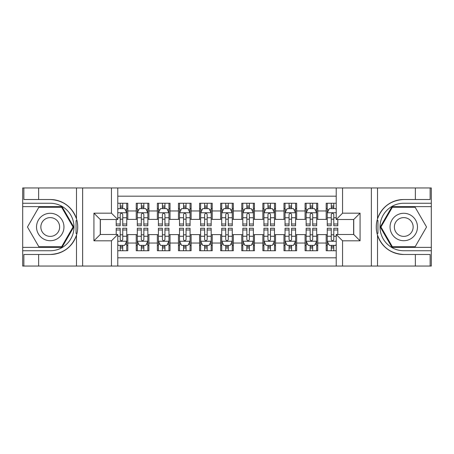 <?xml version="1.0" encoding="UTF-8"?>
<svg xmlns="http://www.w3.org/2000/svg" width="454" height="454" viewBox="0 0 454 454"><rect width="100%" height="100%" fill="white"/><g stroke="black" fill="none" stroke-linecap="round" stroke-linejoin="round"><path stroke-width="0.68" d="M117.779 266.044L336.221 266.044L336.221 234.491L353.74 234.491L353.74 219.509L336.221 219.509L336.221 187.956L117.779 187.956L117.779 219.509L100.26 219.509L100.26 234.491L117.779 234.491L117.779 266.044L38.635 266.044L38.635 254.49L50.241 254.49A27.49 27.49 0 0 0 76.493 235.166C78.099 229.724 78.099 224.282 76.493 218.834A27.49 27.49 0 0 0 50.241 199.51L38.635 199.51L38.635 187.956L22.7 187.956L22.7 247.368L61.999 247.368L73.758 227L61.999 206.632L22.7 206.632M336.221 203.256L326.193 203.256L326.193 210.962L317.755 210.962L317.755 219.401L326.193 219.401L326.193 210.962M317.755 210.962L317.755 203.256L305.088 203.256L305.088 210.962L296.649 210.962L296.649 219.401L305.088 219.401L305.088 210.962M296.649 210.962L296.649 203.256L283.983 203.256L283.983 210.962L275.544 210.962L275.544 219.401L283.983 219.401L283.983 210.962M275.544 210.962L275.544 203.256L262.877 203.256L262.877 210.962L254.439 210.962L254.439 219.401L262.877 219.401L262.877 210.962M254.439 210.962L254.439 203.256L241.772 203.256L241.772 210.962L233.333 210.962L233.333 219.401L241.772 219.401L241.772 210.962M233.333 210.962L233.333 203.256L220.667 203.256L220.667 210.962L212.228 210.962L212.228 219.401L220.667 219.401L220.667 210.962M212.228 210.962L212.228 203.256L199.561 203.256L199.561 210.962L191.123 210.962L191.123 219.401L199.561 219.401L199.561 210.962M191.123 210.962L191.123 203.256L178.456 203.256L178.456 210.962L170.017 210.962L170.017 219.401L178.456 219.401L178.456 210.962M170.017 210.962L170.017 203.256L157.351 203.256L157.351 210.962L148.912 210.962L148.912 219.401L157.351 219.401L157.351 210.962M148.912 210.962L148.912 203.256L136.245 203.256L136.245 219.401L127.807 219.401L127.807 203.256L117.779 203.256M117.779 250.744L127.807 250.744L127.807 234.599L136.245 234.599L136.245 250.744L148.912 250.744L148.912 234.599L157.351 234.599L157.351 243.038L148.912 243.038M157.351 243.038L157.351 250.744L170.017 250.744L170.017 234.599L178.456 234.599L178.456 243.038L170.017 243.038M178.456 243.038L178.456 250.744L191.123 250.744L191.123 234.599L199.561 234.599L199.561 243.038L191.123 243.038M199.561 243.038L199.561 250.744L212.228 250.744L212.228 234.599L220.667 234.599L220.667 243.038L212.228 243.038M220.667 243.038L220.667 250.744L233.333 250.744L233.333 234.599L241.772 234.599L241.772 243.038L233.333 243.038M241.772 243.038L241.772 250.744L254.439 250.744L254.439 234.599L262.877 234.599L262.877 243.038L254.439 243.038M262.877 243.038L262.877 250.744L275.544 250.744L275.544 234.599L283.983 234.599L283.983 243.038L275.544 243.038M283.983 243.038L283.983 250.744L296.649 250.744L296.649 234.599L305.088 234.599L305.088 243.038L296.649 243.038M305.088 243.038L305.088 250.744L317.755 250.744L317.755 234.599L326.193 234.599L326.193 243.038L317.755 243.038M336.221 196.185L117.779 196.185M117.779 257.815L336.221 257.815M326.193 243.038L326.193 250.744L336.221 250.744M100.368 219.509L100.368 234.491M353.632 234.491L353.632 219.509M120.208 208.534L122.739 208.534M126.751 208.534L127.807 208.534M120.208 219.191L122.739 219.191M126.751 219.191L127.807 219.191M120.208 234.809L122.739 234.809M126.751 234.809L127.807 234.809M120.208 245.466L122.739 245.466M126.751 245.466L127.807 245.466M136.245 219.191L137.301 219.191M141.313 219.191L143.844 219.191M147.856 219.191L148.912 219.191M136.245 208.534L137.301 208.534M141.313 208.534L143.844 208.534M147.856 208.534L148.912 208.534M136.245 234.809L137.301 234.809M141.313 234.809L143.844 234.809M147.856 234.809L148.912 234.809M136.245 245.466L137.301 245.466M141.313 245.466L143.844 245.466M147.856 245.466L148.912 245.466M157.351 234.809L158.406 234.809M162.418 234.809L164.95 234.809M168.962 234.809L170.017 234.809M157.351 245.466L158.406 245.466M162.418 245.466L164.95 245.466M168.962 245.466L170.017 245.466M157.351 208.534L158.406 208.534M162.418 208.534L164.95 208.534M168.962 208.534L170.017 208.534M157.351 219.191L158.406 219.191M162.418 219.191L164.95 219.191M168.962 219.191L170.017 219.191M178.456 234.809L179.512 234.809M183.524 234.809L186.055 234.809M190.067 234.809L191.123 234.809M178.456 245.466L179.512 245.466M183.524 245.466L186.055 245.466M190.067 245.466L191.123 245.466M178.456 208.534L179.512 208.534M183.524 208.534L186.055 208.534M190.067 208.534L191.123 208.534M178.456 219.191L179.512 219.191M183.524 219.191L186.055 219.191M190.067 219.191L191.123 219.191M199.561 234.809L200.617 234.809M204.629 234.809L207.16 234.809M211.172 234.809L212.228 234.809M199.561 245.466L200.617 245.466M204.629 245.466L207.16 245.466M211.172 245.466L212.228 245.466M199.561 208.534L200.617 208.534M204.629 208.534L207.16 208.534M211.172 208.534L212.228 208.534M199.561 219.191L200.617 219.191M204.629 219.191L207.16 219.191M211.172 219.191L212.228 219.191M220.667 234.809L221.722 234.809M225.734 234.809L228.266 234.809M232.278 234.809L233.333 234.809M220.667 245.466L221.722 245.466M225.734 245.466L228.266 245.466M232.278 245.466L233.333 245.466M220.667 208.534L221.722 208.534M225.734 208.534L228.266 208.534M232.278 208.534L233.333 208.534M220.667 219.191L221.722 219.191M225.734 219.191L228.266 219.191M232.278 219.191L233.333 219.191M241.772 234.809L242.828 234.809M246.84 234.809L249.371 234.809M253.383 234.809L254.439 234.809M241.772 245.466L242.828 245.466M246.84 245.466L249.371 245.466M253.383 245.466L254.439 245.466M241.772 208.534L242.828 208.534M246.84 208.534L249.371 208.534M253.383 208.534L254.439 208.534M241.772 219.191L242.828 219.191M246.84 219.191L249.371 219.191M253.383 219.191L254.439 219.191M262.877 234.809L263.933 234.809M267.945 234.809L270.476 234.809M274.488 234.809L275.544 234.809M262.877 245.466L263.933 245.466M267.945 245.466L270.476 245.466M274.488 245.466L275.544 245.466M262.877 208.534L263.933 208.534M267.945 208.534L270.476 208.534M274.488 208.534L275.544 208.534M262.877 219.191L263.933 219.191M267.945 219.191L270.476 219.191M274.488 219.191L275.544 219.191M283.983 234.809L285.038 234.809M289.05 234.809L291.581 234.809M295.594 234.809L296.649 234.809M283.983 245.466L285.038 245.466M289.05 245.466L291.581 245.466M295.594 245.466L296.649 245.466M283.983 208.534L285.038 208.534M289.05 208.534L291.581 208.534M295.594 208.534L296.649 208.534M283.983 219.191L285.038 219.191M289.05 219.191L291.581 219.191M295.594 219.191L296.649 219.191M305.088 234.809L306.144 234.809M310.156 234.809L312.687 234.809M316.699 234.809L317.755 234.809M305.088 245.466L306.144 245.466M310.156 245.466L312.687 245.466M316.699 245.466L317.755 245.466M305.088 208.534L306.144 208.534M310.156 208.534L312.687 208.534M316.699 208.534L317.755 208.534M305.088 219.191L306.144 219.191M310.156 219.191L312.687 219.191M316.699 219.191L317.755 219.191M326.193 234.809L327.249 234.809M331.261 234.809L333.792 234.809M326.193 245.466L327.249 245.466M331.261 245.466L333.792 245.466M326.193 208.534L327.249 208.534M331.261 208.534L333.792 208.534M326.193 219.191L327.249 219.191M331.261 219.191L333.792 219.191M122.739 206.002L120.208 206.002M116.196 224.015L116.196 225.734L120.208 225.734L120.208 224.015L116.196 224.015L116.196 219.509M125.219 209.799L126.751 209.799L126.751 225.734L122.739 225.734L122.739 214.441C121.899 212.818 121.053 212.818 120.208 214.441L120.208 224.015M126.751 209.799L126.751 203.256M126.751 212.858L124.64 208.636L118.307 208.636L117.779 209.691M120.208 208.636L120.208 203.256M122.739 203.256L122.739 208.636M120.208 247.998L122.739 247.998M117.779 244.309L118.307 245.364L124.64 245.364L126.751 241.142L126.751 228.266L122.739 228.266L122.739 229.985L126.751 229.985M126.751 241.142L126.751 250.744M116.196 234.491L116.196 228.266L120.208 228.266L120.208 239.559C121.048 241.182 121.893 241.182 122.739 239.559L122.739 229.985M122.739 245.364L122.739 250.744M120.208 250.744L120.208 245.364M57.102 215.122A13.716 13.716 0 0 0 38.363 220.139A13.716 13.716 0 0 0 43.385 238.878A13.716 13.716 0 0 0 62.124 233.861A13.716 13.716 0 0 0 57.102 215.122M54.94 218.868A9.392 9.392 0 0 0 42.108 222.307A9.392 9.392 0 0 0 45.548 235.132A9.392 9.392 0 0 0 58.379 231.693A9.392 9.392 0 0 0 54.94 218.868M61.636 246.732L38.851 246.732L27.456 227L38.851 207.268L61.636 207.268L73.032 227L61.636 246.732M410.615 215.122A13.716 13.716 0 0 0 391.876 220.139A13.716 13.716 0 0 0 396.898 238.878A13.716 13.716 0 0 0 415.637 233.861A13.716 13.716 0 0 0 410.615 215.122M408.452 218.868A9.392 9.392 0 0 0 395.621 222.307A9.392 9.392 0 0 0 399.06 235.132A9.392 9.392 0 0 0 411.891 231.693A9.392 9.392 0 0 0 408.452 218.868M415.149 246.732L392.364 246.732L380.968 227L392.364 207.268L415.149 207.268L426.544 227L415.149 246.732M76.045 233.339L76.993 233.339A27.49 27.49 0 0 0 76.993 220.672L76.045 220.672L76.045 233.498L76.953 233.498M38.635 187.956L76.493 187.956L76.493 218.834C71.908 206.735 63.163 200.288 50.241 199.51M50.241 254.49C63.163 253.712 71.908 247.265 76.493 235.166L76.493 266.044M111.446 266.044L111.446 240.824L93.933 240.824L93.933 213.176L111.446 213.176L111.446 187.956L82.639 187.956L82.639 266.044M38.635 266.044L22.7 266.044L22.7 247.368M22.7 250.744L50.241 250.744A23.744 23.744 0 0 0 73.985 227A23.744 23.744 0 0 0 50.241 203.256L22.7 203.256M76.493 187.956L82.639 187.956M111.446 187.956L117.779 187.956M38.635 254.49L23.863 254.49L23.863 266.044M38.635 199.51L23.863 199.51L23.863 187.956M111.446 240.824L117.779 234.491M93.933 240.824L100.26 234.491M93.933 213.176L100.26 219.509M111.446 213.176L117.779 219.509M76.045 220.672L76.953 220.513M77.628 229.361L77.713 226.03M77.447 223.033L77.299 222.137M377.955 220.661L377.007 220.661A27.49 27.49 0 0 0 377.007 233.328L377.955 233.328L377.955 220.502L377.047 220.502A27.49 27.49 0 0 1 403.759 199.51C390.837 200.288 382.092 206.735 377.507 218.834C375.901 224.276 375.901 229.718 377.507 235.166C382.092 247.265 390.837 253.712 403.759 254.49L415.365 254.49L415.365 266.044L431.3 266.044L431.3 206.632L392.001 206.632L380.242 227L392.001 247.368L431.3 247.368M377.955 233.328L377.047 233.487A27.49 27.49 0 0 0 403.759 254.49M336.221 187.956L415.365 187.956L415.365 199.51L403.759 199.51M342.554 187.956L342.554 213.176L360.067 213.176L360.067 240.824L342.554 240.824L342.554 266.044L371.361 266.044L371.361 187.956M377.507 235.166L377.507 266.044L415.365 266.044M415.365 187.956L431.3 187.956L431.3 206.632M431.3 203.256L403.759 203.256A23.744 23.744 0 0 0 380.015 227A23.744 23.744 0 0 0 403.759 250.744L431.3 250.744M377.507 266.044L371.361 266.044M342.554 266.044L336.221 266.044M415.365 199.51L430.137 199.51L430.137 187.956M415.365 254.49L430.137 254.49L430.137 266.044M342.554 213.176L336.221 219.509M360.067 213.176L353.74 219.509M360.067 240.824L353.74 234.491M342.554 240.824L336.221 234.491M376.372 224.639L376.287 227.97M376.553 230.967L376.701 231.863M143.844 206.002L141.313 206.002M147.856 224.015L143.844 224.015L143.844 225.734L147.856 225.734L147.856 212.858L145.745 208.636L139.412 208.636L137.301 212.858L137.301 225.734L141.313 225.734L141.313 224.015L137.301 224.015M137.301 212.858L137.301 203.256M147.856 212.858L147.856 203.256M141.313 208.636L141.313 203.256M143.844 203.256L143.844 208.636M143.844 224.015L143.844 214.441C143.004 212.818 142.159 212.818 141.313 214.441L141.313 224.015M164.95 206.002L162.418 206.002M168.962 224.015L164.95 224.015L164.95 225.734L168.962 225.734L168.962 212.858L166.851 208.636L160.517 208.636L158.406 212.858L158.406 225.734L162.418 225.734L162.418 224.015L158.406 224.015M158.406 212.858L158.406 203.256M168.962 212.858L168.962 203.256M162.418 208.636L162.418 203.256M164.95 203.256L164.95 208.636M164.95 224.015L164.95 214.441C164.11 212.818 163.264 212.818 162.418 214.441L162.418 224.015M186.055 206.002L183.524 206.002M190.067 224.015L186.055 224.015L186.055 225.734L190.067 225.734L190.067 212.858L187.956 208.636L181.623 208.636L179.512 212.858L179.512 225.734L183.524 225.734L183.524 224.015L179.512 224.015M179.512 212.858L179.512 203.256M190.067 212.858L190.067 203.256M183.524 208.636L183.524 203.256M186.055 203.256L186.055 208.636M186.055 224.015L186.055 214.441C185.215 212.818 184.369 212.818 183.524 214.441L183.524 224.015M207.16 206.002L204.629 206.002M211.172 224.015L207.16 224.015L207.16 225.734L211.172 225.734L211.172 212.858L209.061 208.636L202.728 208.636L200.617 212.858L200.617 225.734L204.629 225.734L204.629 224.015L200.617 224.015M200.617 212.858L200.617 203.256M211.172 212.858L211.172 203.256M204.629 208.636L204.629 203.256M207.16 203.256L207.16 208.636M207.16 224.015L207.16 214.441C206.32 212.818 205.475 212.818 204.629 214.441L204.629 224.015M141.313 247.998L143.844 247.998M137.301 229.985L141.313 229.985L141.313 228.266L137.301 228.266L137.301 241.142L139.412 245.364L145.745 245.364L147.856 241.142L147.856 228.266L143.844 228.266L143.844 229.985L147.856 229.985M147.856 241.142L147.856 250.744M137.301 241.142L137.301 250.744M143.844 245.364L143.844 250.744M141.313 250.744L141.313 245.364M141.313 229.985L141.313 239.559C142.153 241.182 142.999 241.182 143.844 239.559L143.844 229.985M162.418 247.998L164.95 247.998M158.406 229.985L162.418 229.985L162.418 228.266L158.406 228.266L158.406 241.142L160.517 245.364L166.851 245.364L168.962 241.142L168.962 228.266L164.95 228.266L164.95 229.985L168.962 229.985M168.962 241.142L168.962 250.744M158.406 241.142L158.406 250.744M164.95 245.364L164.95 250.744M162.418 250.744L162.418 245.364M162.418 229.985L162.418 239.559C163.258 241.182 164.104 241.182 164.95 239.559L164.95 229.985M183.524 247.998L186.055 247.998M179.512 229.985L183.524 229.985L183.524 228.266L179.512 228.266L179.512 241.142L181.623 245.364L187.956 245.364L190.067 241.142L190.067 228.266L186.055 228.266L186.055 229.985L190.067 229.985M190.067 241.142L190.067 250.744M179.512 241.142L179.512 250.744M186.055 245.364L186.055 250.744M183.524 250.744L183.524 245.364M183.524 229.985L183.524 239.559C184.364 241.182 185.209 241.182 186.055 239.559L186.055 229.985M204.629 247.998L207.16 247.998M200.617 229.985L204.629 229.985L204.629 228.266L200.617 228.266L200.617 241.142L202.728 245.364L209.061 245.364L211.172 241.142L211.172 228.266L207.16 228.266L207.16 229.985L211.172 229.985M211.172 241.142L211.172 250.744M200.617 241.142L200.617 250.744M207.16 245.364L207.16 250.744M204.629 250.744L204.629 245.364M204.629 229.985L204.629 239.559C205.469 241.182 206.315 241.182 207.16 239.559L207.16 229.985M228.266 206.002L225.734 206.002M232.278 224.015L228.266 224.015L228.266 225.734L232.278 225.734L232.278 212.858L230.167 208.636L223.833 208.636L221.722 212.858L221.722 225.734L225.734 225.734L225.734 224.015L221.722 224.015M221.722 212.858L221.722 203.256M232.278 212.858L232.278 203.256M225.734 208.636L225.734 203.256M228.266 203.256L228.266 208.636M228.266 224.015L228.266 214.441C227.426 212.818 226.58 212.818 225.734 214.441L225.734 224.015M225.734 247.998L228.266 247.998M221.722 229.985L225.734 229.985L225.734 228.266L221.722 228.266L221.722 241.142L223.833 245.364L230.167 245.364L232.278 241.142L232.278 228.266L228.266 228.266L228.266 229.985L232.278 229.985M232.278 241.142L232.278 250.744M221.722 241.142L221.722 250.744M228.266 245.364L228.266 250.744M225.734 250.744L225.734 245.364M225.734 229.985L225.734 239.559C226.574 241.182 227.42 241.182 228.266 239.559L228.266 229.985M249.371 206.002L246.84 206.002M253.383 224.015L249.371 224.015L249.371 225.734L253.383 225.734L253.383 212.858L251.272 208.636L244.939 208.636L242.828 212.858L242.828 225.734L246.84 225.734L246.84 224.015L242.828 224.015M242.828 212.858L242.828 203.256M253.383 212.858L253.383 203.256M246.84 208.636L246.84 203.256M249.371 203.256L249.371 208.636M249.371 224.015L249.371 214.441C248.531 212.818 247.685 212.818 246.84 214.441L246.84 224.015M246.84 247.998L249.371 247.998M242.828 229.985L246.84 229.985L246.84 228.266L242.828 228.266L242.828 241.142L244.939 245.364L251.272 245.364L253.383 241.142L253.383 228.266L249.371 228.266L249.371 229.985L253.383 229.985M253.383 241.142L253.383 250.744M242.828 241.142L242.828 250.744M249.371 245.364L249.371 250.744M246.84 250.744L246.84 245.364M246.84 229.985L246.84 239.559C247.68 241.182 248.525 241.182 249.371 239.559L249.371 229.985M270.476 206.002L267.945 206.002M274.488 224.015L270.476 224.015L270.476 225.734L274.488 225.734L274.488 212.858L272.377 208.636L266.044 208.636L263.933 212.858L263.933 225.734L267.945 225.734L267.945 224.015L263.933 224.015M263.933 212.858L263.933 203.256M274.488 212.858L274.488 203.256M267.945 208.636L267.945 203.256M270.476 203.256L270.476 208.636M270.476 224.015L270.476 214.441C269.636 212.818 268.791 212.818 267.945 214.441L267.945 224.015M267.945 247.998L270.476 247.998M263.933 229.985L267.945 229.985L267.945 228.266L263.933 228.266L263.933 241.142L266.044 245.364L272.377 245.364L274.488 241.142L274.488 228.266L270.476 228.266L270.476 229.985L274.488 229.985M274.488 241.142L274.488 250.744M263.933 241.142L263.933 250.744M270.476 245.364L270.476 250.744M267.945 250.744L267.945 245.364M267.945 229.985L267.945 239.559C268.785 241.182 269.631 241.182 270.476 239.559L270.476 229.985M291.581 206.002L289.05 206.002M295.594 224.015L291.581 224.015L291.581 225.734L295.594 225.734L295.594 212.858L293.483 208.636L287.149 208.636L285.038 212.858L285.038 225.734L289.05 225.734L289.05 224.015L285.038 224.015M285.038 212.858L285.038 203.256M295.594 212.858L295.594 203.256M289.05 208.636L289.05 203.256M291.581 203.256L291.581 208.636M291.581 224.015L291.581 214.441C290.742 212.818 289.896 212.818 289.05 214.441L289.05 224.015M289.05 247.998L291.581 247.998M285.038 229.985L289.05 229.985L289.05 228.266L285.038 228.266L285.038 241.142L287.149 245.364L293.483 245.364L295.594 241.142L295.594 228.266L291.581 228.266L291.581 229.985L295.594 229.985M295.594 241.142L295.594 250.744M285.038 241.142L285.038 250.744M291.581 245.364L291.581 250.744M289.05 250.744L289.05 245.364M289.05 229.985L289.05 239.559C289.89 241.182 290.736 241.182 291.581 239.559L291.581 229.985M312.687 206.002L310.156 206.002M316.699 224.015L312.687 224.015L312.687 225.734L316.699 225.734L316.699 212.858L314.588 208.636L308.255 208.636L306.144 212.858L306.144 225.734L310.156 225.734L310.156 224.015L306.144 224.015M306.144 212.858L306.144 203.256M316.699 212.858L316.699 203.256M310.156 208.636L310.156 203.256M312.687 203.256L312.687 208.636M312.687 224.015L312.687 214.441C311.847 212.818 311.001 212.818 310.156 214.441L310.156 224.015M310.156 247.998L312.687 247.998M306.144 229.985L310.156 229.985L310.156 228.266L306.144 228.266L306.144 241.142L308.255 245.364L314.588 245.364L316.699 241.142L316.699 228.266L312.687 228.266L312.687 229.985L316.699 229.985M316.699 241.142L316.699 250.744M306.144 241.142L306.144 250.744M312.687 245.364L312.687 250.744M310.156 250.744L310.156 245.364M310.156 229.985L310.156 239.559C310.996 241.182 311.841 241.182 312.687 239.559L312.687 229.985M333.792 206.002L331.261 206.002M336.221 209.691L335.693 208.636L329.36 208.636L327.249 212.858L327.249 225.734L331.261 225.734L331.261 224.015L327.249 224.015M327.249 212.858L327.249 203.256M337.804 219.509L337.804 225.734L333.792 225.734L333.792 214.441C332.952 212.818 332.107 212.818 331.261 214.441L331.261 224.015M331.261 208.636L331.261 203.256M333.792 203.256L333.792 208.636M331.261 247.998L333.792 247.998M337.804 229.985L337.804 228.266L333.792 228.266L333.792 229.985L337.804 229.985L337.804 234.491M328.781 244.201L327.249 244.201L327.249 228.266L331.261 228.266L331.261 239.559C332.101 241.182 332.947 241.182 333.792 239.559L333.792 229.985M327.249 244.201L327.249 250.744M327.249 241.142L329.36 245.364L335.693 245.364L336.221 244.309M333.792 245.364L333.792 250.744M331.261 250.744L331.261 245.364M136.245 243.038L127.807 243.038M136.245 210.962L127.807 210.962M126.694 212.756L117.779 212.756M126.751 224.015L122.739 224.015M120.208 217.75L117.779 217.75M126.751 217.75L122.739 217.75M122.739 207.342L120.208 207.342M117.779 241.244L126.694 241.244M126.751 244.201L125.219 244.201M116.196 229.985L120.208 229.985M122.739 236.25L126.751 236.25M117.779 236.25L120.208 236.25M120.208 246.658L122.739 246.658M377.507 187.956L377.507 218.834M147.8 212.756L137.358 212.756M137.301 209.799L138.833 209.799M146.324 209.799L147.856 209.799M141.313 217.75L137.301 217.75M147.856 217.75L143.844 217.75M143.844 207.342L141.313 207.342M168.905 212.756L158.463 212.756M158.406 209.799L159.939 209.799M167.43 209.799L168.962 209.799M162.418 217.75L158.406 217.75M168.962 217.75L164.95 217.75M164.95 207.342L162.418 207.342M190.01 212.756L179.568 212.756M179.512 209.799L181.044 209.799M188.535 209.799L190.067 209.799M183.524 217.75L179.512 217.75M190.067 217.75L186.055 217.75M186.055 207.342L183.524 207.342M211.116 212.756L200.674 212.756M200.617 209.799L202.149 209.799M209.64 209.799L211.172 209.799M204.629 217.75L200.617 217.75M211.172 217.75L207.16 217.75M207.16 207.342L204.629 207.342M137.358 241.244L147.8 241.244M147.856 244.201L146.324 244.201M138.833 244.201L137.301 244.201M143.844 236.25L147.856 236.25M137.301 236.25L141.313 236.25M141.313 246.658L143.844 246.658M158.463 241.244L168.905 241.244M168.962 244.201L167.43 244.201M159.939 244.201L158.406 244.201M164.95 236.25L168.962 236.25M158.406 236.25L162.418 236.25M162.418 246.658L164.95 246.658M179.568 241.244L190.01 241.244M190.067 244.201L188.535 244.201M181.044 244.201L179.512 244.201M186.055 236.25L190.067 236.25M179.512 236.25L183.524 236.25M183.524 246.658L186.055 246.658M200.674 241.244L211.116 241.244M211.172 244.201L209.64 244.201M202.149 244.201L200.617 244.201M207.16 236.25L211.172 236.25M200.617 236.25L204.629 236.25M204.629 246.658L207.16 246.658M232.221 212.756L221.779 212.756M221.722 209.799L223.254 209.799M230.746 209.799L232.278 209.799M225.734 217.75L221.722 217.75M232.278 217.75L228.266 217.75M228.266 207.342L225.734 207.342M221.779 241.244L232.221 241.244M232.278 244.201L230.746 244.201M223.254 244.201L221.722 244.201M228.266 236.25L232.278 236.25M221.722 236.25L225.734 236.25M225.734 246.658L228.266 246.658M253.326 212.756L242.884 212.756M242.828 209.799L244.36 209.799M251.851 209.799L253.383 209.799M246.84 217.75L242.828 217.75M253.383 217.75L249.371 217.75M249.371 207.342L246.84 207.342M242.884 241.244L253.326 241.244M253.383 244.201L251.851 244.201M244.36 244.201L242.828 244.201M249.371 236.25L253.383 236.25M242.828 236.25L246.84 236.25M246.84 246.658L249.371 246.658M274.432 212.756L263.99 212.756M263.933 209.799L265.465 209.799M272.956 209.799L274.488 209.799M267.945 217.75L263.933 217.75M274.488 217.75L270.476 217.75M270.476 207.342L267.945 207.342M263.99 241.244L274.432 241.244M274.488 244.201L272.956 244.201M265.465 244.201L263.933 244.201M270.476 236.25L274.488 236.25M263.933 236.25L267.945 236.25M267.945 246.658L270.476 246.658M295.537 212.756L285.095 212.756M285.038 209.799L286.57 209.799M294.061 209.799L295.594 209.799M289.05 217.75L285.038 217.75M295.594 217.75L291.581 217.75M291.581 207.342L289.05 207.342M285.095 241.244L295.537 241.244M295.594 244.201L294.061 244.201M286.57 244.201L285.038 244.201M291.581 236.25L295.594 236.25M285.038 236.25L289.05 236.25M289.05 246.658L291.581 246.658M316.642 212.756L306.2 212.756M306.144 209.799L307.676 209.799M315.167 209.799L316.699 209.799M310.156 217.75L306.144 217.75M316.699 217.75L312.687 217.75M312.687 207.342L310.156 207.342M306.2 241.244L316.642 241.244M316.699 244.201L315.167 244.201M307.676 244.201L306.144 244.201M312.687 236.25L316.699 236.25M306.144 236.25L310.156 236.25M310.156 246.658L312.687 246.658M336.221 212.756L327.306 212.756M327.249 209.799L328.781 209.799M337.804 224.015L333.792 224.015M331.261 217.75L327.249 217.75M336.221 217.75L333.792 217.75M333.792 207.342L331.261 207.342M327.306 241.244L336.221 241.244M327.249 229.985L331.261 229.985M333.792 236.25L336.221 236.25M327.249 236.25L331.261 236.25M331.261 246.658L333.792 246.658"/></g></svg>
